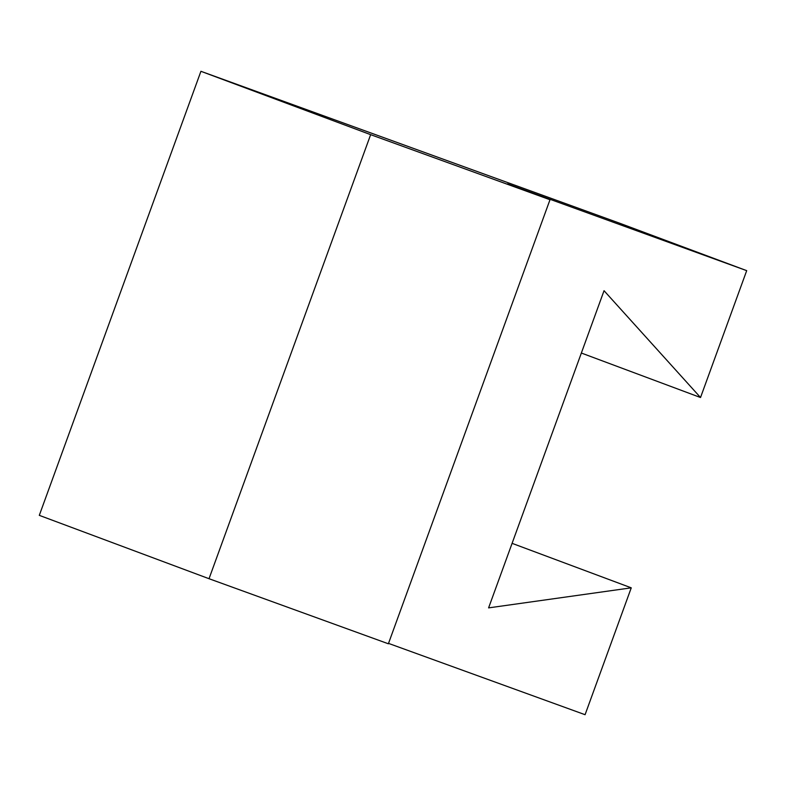 <?xml version="1.0" encoding="UTF-8"?>
<svg xmlns="http://www.w3.org/2000/svg" width="786" height="786" viewBox="0 0 786 786"><rect width="100%" height="100%" fill="white"/><g stroke="black" fill="none" stroke-linecap="round" stroke-linejoin="round"><path stroke-width="1.18" d="M512.089 543.342L631.256 587.83L488.597 607.883L604.041 290.702L700.523 397.52L581.355 353.032M631.256 587.83L585.079 714.7L388.52 643.39M746.7 270.649L619.407 223.126L200.921 71.3L370.648 134.661L209.027 578.712L388.372 643.783L549.994 199.732L507.569 183.885L746.7 270.649L700.523 397.52M200.921 71.3L39.3 515.351L209.027 578.712M549.994 199.732L370.648 134.661"/></g></svg>
